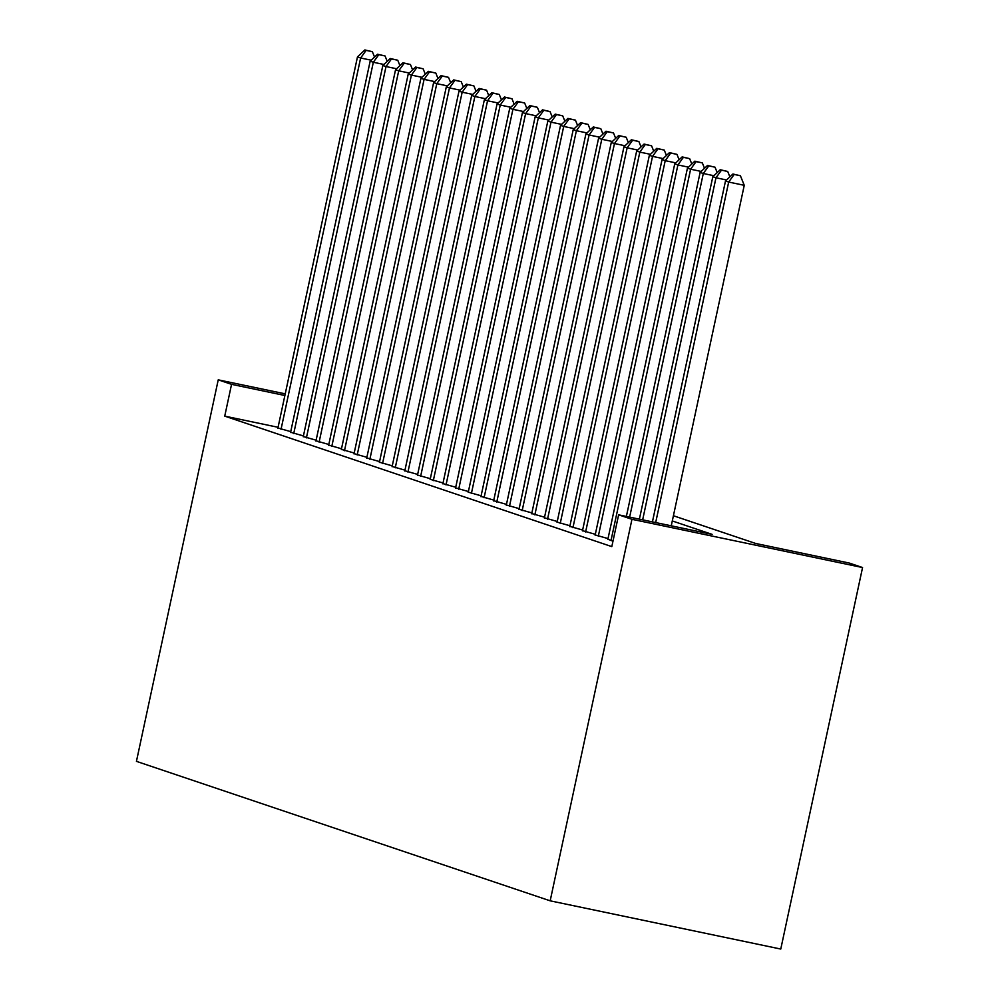 <?xml version="1.0" encoding="UTF-8"?>
<svg xmlns="http://www.w3.org/2000/svg" width="999" height="999" viewBox="0 0 999 999"><rect width="100%" height="100%" fill="white"/><g stroke="black" fill="none" stroke-linecap="round" stroke-linejoin="round"><path stroke-width="1.5" d="M673.413 515.746L755.744 543.493L849.237 563.049L862.562 567.544L780.768 949.05L550.174 900.823L136.438 761.35L218.232 379.845L231.556 384.34L224.738 416.133L611.813 546.615L618.631 514.822L712.125 534.365L672.302 520.954M607.879 539.21L612.974 541.221M595.192 534.927L608.016 538.586M582.504 530.656L595.329 534.315M569.805 526.373L582.629 530.032M557.117 522.102L569.942 525.761M544.43 517.819L557.255 521.478M531.73 513.548L544.555 517.195M519.043 509.265L531.868 512.924M506.356 504.982L519.18 508.641M493.668 500.711L506.493 504.37M480.969 496.428L493.793 500.087M468.281 492.157L481.106 495.804M455.594 487.874L468.419 491.533M442.894 483.591L455.719 487.25M430.207 479.32L443.032 482.979M417.52 475.037L430.344 478.696M404.82 470.766L417.644 474.413M392.132 466.483L404.957 470.142M379.445 462.2L392.27 465.859M366.758 457.929L379.583 461.588M354.058 453.646L366.883 457.305M341.371 449.375L354.195 453.022M328.683 445.092L341.508 448.751M315.984 440.809L328.808 444.468M303.296 436.538L316.121 440.197M290.609 432.255L303.434 435.914M278.059 427.285L224.738 416.133M277.909 427.984L290.734 431.63M618.631 514.822L631.955 519.305L550.174 900.823M631.955 519.305L862.562 567.544M285.227 393.856L218.232 379.845M284.877 395.492L231.556 384.34M371.216 60.202L360.639 57.992L281.031 429.32M366.133 50.375L372.365 51.686L364.86 49.95L366.133 50.375L360.639 57.992L357.467 56.918L277.859 428.246M374.538 57.068L372.365 51.686M364.86 49.95L357.467 56.918M383.903 64.473L373.326 62.263L293.718 433.603M378.821 54.658L385.052 55.956L377.547 54.233L378.821 54.658L373.326 62.263L370.154 61.201L290.547 432.53M387.225 61.351L385.052 55.956M377.547 54.233L370.154 61.201M396.591 68.756L386.014 66.546L306.406 437.874M391.508 58.929L397.752 60.24L390.247 58.504L391.508 58.929L386.014 66.546L382.842 65.472L303.234 436.813M399.912 65.622L397.752 60.24M390.247 58.504L382.842 65.472M409.29 73.039L398.713 70.817L319.106 442.157M404.208 63.212L410.439 64.51L402.934 62.787L404.208 63.212L398.713 70.817L395.542 69.755L315.934 441.083M412.612 69.905L410.439 64.51M402.934 62.787L395.542 69.755M421.978 77.31L411.401 75.1L331.793 446.428M416.895 67.495L423.126 68.794L415.621 67.058L416.895 67.495L411.401 75.1L408.229 74.026L328.621 445.367M425.299 74.188L423.126 68.794M415.621 67.058L408.229 74.026M434.665 81.593L424.088 79.383L344.48 450.711M429.582 71.766L435.814 73.077L428.321 71.341L429.582 71.766L424.088 79.383L420.916 78.309L341.308 449.637M437.987 78.459L435.814 73.077M428.321 71.341L420.916 78.309M447.365 85.864L436.788 83.654L357.18 454.995M442.282 76.049L448.514 77.348L441.009 75.624L442.282 76.049L436.788 83.654L433.616 82.592L354.008 453.921M450.686 82.742L448.514 77.348M441.009 75.624L433.616 82.592M460.052 90.147L449.475 87.937L369.867 459.265M454.97 80.32L461.201 81.631L453.696 79.895L454.97 80.32L449.475 87.937L446.303 86.863L366.695 458.204M463.374 87.013L461.201 81.631M453.696 79.895L446.303 86.863M472.739 94.418L462.162 92.208L382.555 463.548M467.657 84.603L473.888 85.902L466.396 84.178L467.657 84.603L462.162 92.208L458.991 91.146L379.383 462.475M476.061 91.296L473.888 85.902M466.396 84.178L458.991 91.146M485.427 98.701L474.862 96.491L395.254 467.819M480.357 88.886L486.588 90.185L479.083 88.449L480.357 88.886L474.862 96.491L471.678 95.417L392.07 466.758M488.761 95.579L486.588 90.185M479.083 88.449L471.678 95.417M498.126 102.984L487.549 100.774L407.942 472.102M493.044 93.157L499.275 94.468L491.77 92.732L493.044 93.157L487.549 100.774L484.378 99.7L404.77 471.029M501.448 99.85L499.275 94.468M491.77 92.732L484.378 99.7M510.814 107.255L500.237 105.045L420.629 476.386M505.731 97.44L511.963 98.739L504.458 97.015L505.731 97.44L500.237 105.045L497.065 103.971L417.457 475.312M514.135 104.133L511.963 98.739M504.458 97.015L497.065 103.971M523.501 111.538L512.924 109.328L433.316 480.656M518.419 101.711L524.662 103.022L517.157 101.286L518.419 101.711L512.924 109.328L509.752 108.254L430.144 479.595M526.823 108.404L524.662 103.022M517.157 101.286L509.752 108.254M536.201 115.809L525.624 113.599L446.016 484.94M531.118 105.994L537.35 107.293L529.845 105.569L531.118 105.994L525.624 113.599L522.452 112.537L442.844 483.866M539.522 112.687L537.35 107.293M529.845 105.569L522.452 112.537M548.888 120.092L538.311 117.882L458.703 489.21M543.806 110.277L550.037 111.576L542.532 109.84L543.806 110.277L538.311 117.882L535.139 116.808L455.532 488.149M552.21 116.958L550.037 111.576M542.532 109.84L535.139 116.808M561.575 124.376L550.998 122.153L471.391 493.494M556.493 114.548L562.724 115.859L555.232 114.123L556.493 114.548L550.998 122.153L547.827 121.091L468.219 492.42M564.897 121.241L562.724 115.859M555.232 114.123L547.827 121.091M574.275 128.646L563.698 126.436L484.09 497.777M569.193 118.831L575.424 120.13L567.919 118.394L569.193 118.831L563.698 126.436L560.526 125.362L480.919 496.703M577.597 125.524L575.424 120.13M567.919 118.394L560.526 125.362M586.962 132.929L576.386 130.719L496.778 502.047M581.88 123.102L588.111 124.413L580.606 122.677L581.88 123.102L576.386 130.719L573.214 129.645L493.606 500.986M590.284 129.795L588.111 124.413M580.606 122.677L573.214 129.645M599.65 137.2L589.073 134.99L509.465 506.331M594.567 127.385L600.799 128.684L593.306 126.96L594.567 127.385L589.073 134.99L585.901 133.928L506.293 505.257M602.971 134.078L600.799 128.684M593.306 126.96L585.901 133.928M612.337 141.483L601.773 139.273L522.165 510.601M607.267 131.656L613.498 132.967L605.993 131.231L607.267 131.656L601.773 139.273L598.588 138.199L518.981 509.54M615.671 138.349L613.498 132.967M605.993 131.231L598.588 138.199M625.037 145.767L614.46 143.544L534.852 514.885M619.954 135.939L626.186 137.238L618.681 135.514L619.954 135.939L614.46 143.544L611.288 142.482L531.68 513.811M628.359 142.632L626.186 137.238M618.681 135.514L611.288 142.482M637.724 150.037L627.147 147.827L547.539 519.168M632.642 140.222L638.873 141.521L631.368 139.785L632.642 140.222L627.147 147.827L623.975 146.753L544.368 518.094M641.046 146.915L638.873 141.521M631.368 139.785L623.975 146.753M650.411 154.321L639.835 152.11L560.227 523.439M645.329 144.493L651.573 145.804L644.068 144.068L645.329 144.493L639.835 152.11L636.663 151.036L557.055 522.365M653.733 151.186L651.573 145.804M644.068 144.068L636.663 151.036M663.111 158.591L652.534 156.381L572.927 527.722M658.029 148.776L664.26 150.075L656.755 148.351L658.029 148.776L652.534 156.381L649.362 155.32L569.755 526.648M666.433 155.469L664.26 150.075M656.755 148.351L649.362 155.32M675.799 162.874L665.222 160.664L585.614 531.992M670.716 153.047L676.947 154.358L669.442 152.622L670.716 153.047L665.222 160.664L662.05 159.59L582.442 530.931M679.12 159.74L676.947 154.358M669.442 152.622L662.05 159.59M688.486 167.158L677.909 164.935L598.301 536.276M683.403 157.33L689.635 158.629L682.142 156.905L683.403 157.33L677.909 164.935L674.737 163.873L595.129 535.202M691.808 164.023L689.635 158.629M682.142 156.905L674.737 163.873M701.186 171.428L690.609 169.218L611.001 540.546M696.103 161.613L702.334 162.912L694.829 161.176L696.103 161.613L690.609 169.218L687.437 168.144L607.829 539.485M704.507 168.307L702.334 162.912M694.829 161.176L687.437 168.144M713.873 175.712L703.296 173.501L629.632 517.12M708.791 165.884L715.022 167.195L707.517 165.459L708.791 165.884L703.296 173.501L700.124 172.427L626.373 516.433M717.195 172.577L715.022 167.195M707.517 165.459L700.124 172.427M726.56 179.982L715.983 177.772L642.657 519.842M721.478 170.167L727.709 171.466L720.217 169.743L721.478 170.167L715.983 177.772L712.811 176.711L639.397 519.155M729.882 176.86L727.709 171.466M720.217 169.743L712.811 176.711M671.253 525.824L744.255 185.315L728.683 182.055L655.681 522.564M734.178 174.438L740.409 175.749L732.904 174.013L734.178 174.438L728.683 182.055L725.499 180.981L652.422 521.89M744.255 185.315L740.409 175.749M732.904 174.013L725.499 180.981"/></g></svg>
